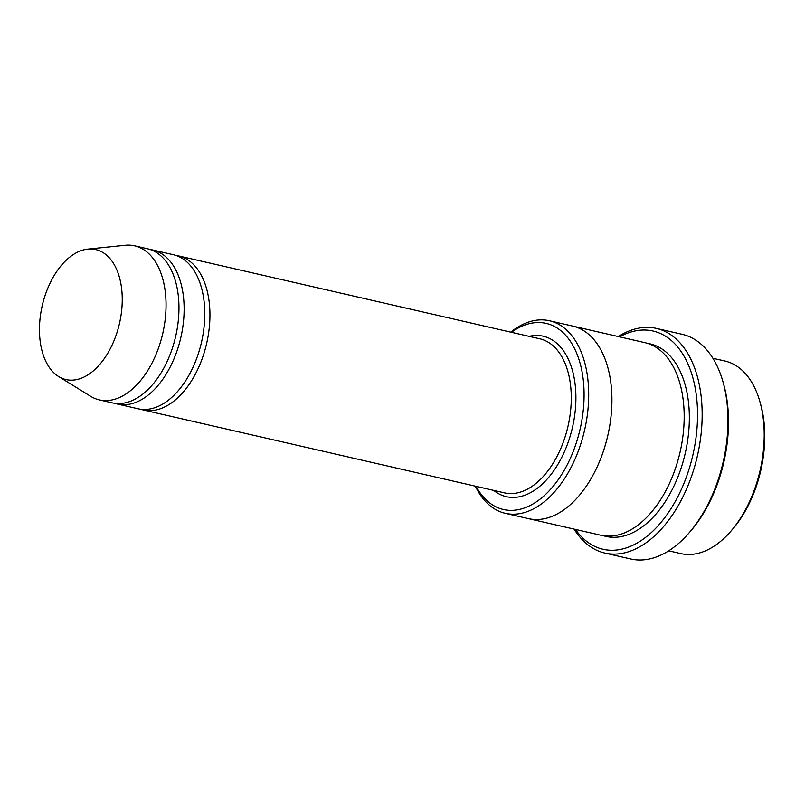 <?xml version="1.0" encoding="UTF-8"?>
<svg xmlns="http://www.w3.org/2000/svg" width="805" height="805" viewBox="0 0 805 805"><rect width="100%" height="100%" fill="white"/><g stroke="black" fill="none" stroke-linecap="round" stroke-linejoin="round"><path stroke-width="1.21" d="M114.833 403.315A79.031 46.972 -77.1 0 0 117.389 404.03A79.031 46.972 -77.1 0 0 166.645 373.349A79.031 46.972 -77.1 0 0 183.198 294.68A79.031 46.972 -77.1 0 0 152.739 249.983A79.031 46.972 -77.1 0 0 150.122 249.51M152.739 249.983L173.387 254.722A79.031 46.972 102.9 0 1 201.492 342.256A79.031 46.972 102.9 0 1 138.037 408.769L117.389 404.03M476.067 486.341A95.483 56.753 -77.1 0 0 547.943 492.107A95.483 56.753 -77.1 0 0 582.951 377.374A95.483 56.753 -77.1 0 0 511.417 332.294M712.898 358.265L724.963 361.032A98.784 58.715 102.9 0 1 760.051 402.158A98.784 58.715 102.9 0 1 730.286 531.874A98.784 58.715 102.9 0 1 680.778 553.588L668.713 550.811M760.051 402.158L760.725 404.583A95.483 56.753 102.9 0 1 731.946 529.972L730.286 531.874M475.363 486.18A98.784 58.715 -77.1 0 0 505.278 513.308A98.784 58.715 -77.1 0 0 566.841 474.96A98.784 58.715 -77.1 0 0 587.529 376.619A98.784 58.715 -77.1 0 0 549.463 320.752A98.784 58.715 -77.1 0 0 510.712 332.133M140.644 409.242A79.031 46.972 -77.1 0 0 143.199 409.956A79.031 46.972 -77.1 0 0 192.455 379.276A79.031 46.972 -77.1 0 0 209.008 300.597A79.031 46.972 -77.1 0 0 178.549 255.91A79.031 46.972 -77.1 0 0 175.933 255.437M87.826 249.117L125.258 245.284A79.031 46.972 102.9 0 1 134.666 245.837L147.577 248.795A79.031 46.972 102.9 0 1 175.681 336.329A79.031 46.972 102.9 0 1 112.227 402.852L99.317 399.884A79.031 46.972 102.9 0 1 90.603 396.281L58.594 376.509A66.674 39.626 102.9 0 1 40.25 341.853A66.674 39.626 102.9 0 1 87.826 249.117A66.674 39.626 102.9 0 1 119.482 323.429A66.674 39.626 102.9 0 1 58.594 376.509M134.666 245.837A79.031 46.972 102.9 0 1 162.771 333.371A79.031 46.972 102.9 0 1 99.317 399.884M575.414 529.408A111.955 66.543 -77.1 0 0 658.53 525.273A111.955 66.543 -77.1 0 0 696.214 394.329A111.955 66.543 -77.1 0 0 619.598 336.852M572.224 325.975A98.784 58.715 102.9 0 1 572.687 326.085L644.956 342.668A98.784 58.715 102.9 0 1 680.084 452.078A98.784 58.715 102.9 0 1 600.772 535.224L528.503 518.641A98.784 58.715 102.9 0 1 528.04 518.531M656.387 328.4L682.197 334.317A115.246 68.495 102.9 0 1 723.121 382.305L723.796 384.73A111.955 66.543 102.9 0 1 690.056 531.743L688.396 533.635A115.246 68.495 102.9 0 1 630.637 558.972L604.827 553.055A115.246 68.495 -77.1 0 0 676.663 508.307A115.246 68.495 -77.1 0 0 700.803 393.575A115.246 68.495 -77.1 0 0 656.387 328.4A115.246 68.495 -77.1 0 0 618.31 336.55M528.503 518.641A98.784 58.715 102.9 0 0 607.825 435.495A98.784 58.715 102.9 0 0 572.687 326.085A98.784 58.715 102.9 0 1 607.815 435.495A98.784 58.715 102.9 0 1 528.503 518.641L505.278 513.308M574.126 529.116A115.246 68.495 -77.1 0 0 604.827 553.055M723.121 382.305A115.246 68.495 102.9 0 1 688.396 533.635M493.757 490.406A82.321 48.924 -77.1 0 0 551.827 473.421A82.321 48.924 -77.1 0 0 574.931 382.757A82.321 48.924 -77.1 0 0 529.106 336.349M143.199 409.956L504.534 492.871A79.031 46.972 -77.1 0 0 553.79 462.191A79.031 46.972 -77.1 0 0 570.342 383.522A79.031 46.972 -77.1 0 0 539.883 338.825L178.549 255.91M647.512 343.353A98.784 58.715 102.9 0 1 685.246 453.265A98.784 58.715 102.9 0 1 603.378 535.717M572.687 326.085L549.463 320.752"/></g></svg>
